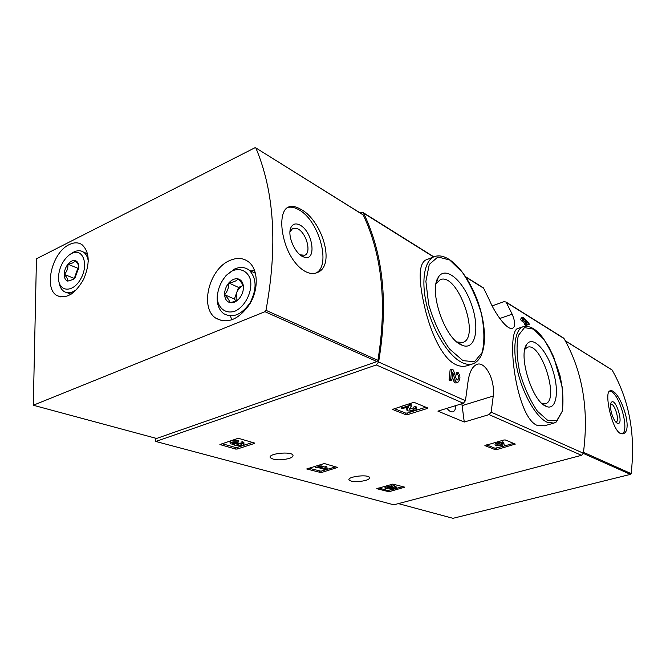 <?xml version="1.0" encoding="UTF-8"?>
<svg xmlns="http://www.w3.org/2000/svg" width="666" height="666" viewBox="0 0 666 666"><rect width="100%" height="100%" fill="white"/><g stroke="black" fill="none" stroke-linecap="round" stroke-linejoin="round"><path stroke-width="1" d="M427.589 407.925L427.239 408.491L407.467 414.677L405.877 414.727L392.457 409.407L412.945 402.605L414.577 402.564L427.589 407.925M254.404 442.998L254.295 443.489L237.254 449.026L235.689 449.075L219.888 444.547L237.421 438.544L239.036 438.486L254.404 442.998M464.26 422.028L489.069 414.61L491.133 412.137L493.248 396.029C495.229 379.154 484.998 361.147 476.931 364.344C472.011 366.5 468.939 373.052 467.723 383.999L465.442 400.699L463.32 403.271L437.92 411.13L464.26 422.028L461.863 403.721M155.761 438.236L155.827 441.466L376.282 364.943L378.613 362.013C388.378 303.788 383.366 254.162 363.578 213.137L361.022 212.337L359.948 212.812M155.827 441.466L393.806 504.82L581.526 455.328L583.349 453.221C589.094 409.79 582.658 371.57 564.044 338.553L563.128 337.779M288.894 458.549C291.999 457.542 293.356 456.443 292.948 455.244C291.641 451.032 267.807 453.496 270.254 457.592C273.651 460.223 279.862 460.539 288.894 458.549M365.326 480.519C368.506 479.57 369.913 478.571 369.547 477.505C368.365 474.009 346.795 476.64 349.009 480.003C351.831 482.059 357.267 482.226 365.326 480.519M404.77 487.162L388.961 491.749L376.773 488.686L392.84 484.099L404.77 487.162M337.579 467.432L321.095 472.635L306.71 468.972L323.501 463.777L324.941 463.719L337.579 467.432M515.309 444.089L496.62 449.625L495.254 449.683L484.89 445.587L503.862 440.001L505.269 439.951L515.309 444.089M455.577 364.527C459.707 366.491 463.644 366.866 467.39 365.642L472.81 363.861C469.572 364.91 465.917 364.444 461.846 362.446C448.826 356.119 433.616 332.201 427.197 307.068C420.704 281.918 424.15 260.456 434.349 256.618L425.391 260.173C418.631 264.585 418.439 280.444 424.825 307.734C430.819 333.108 442.307 358.166 455.577 364.527M452.289 376.448L453.496 380.378C454.162 382.326 455.086 383.175 456.252 382.917L457.825 382.417C456.66 382.667 455.744 381.818 455.069 379.87L453.496 380.378M449.05 379.995L450.632 379.478L451.698 369.23L450.133 369.747L449.05 379.995L450.291 380.569L451.873 380.053L452.705 372.319L455.069 379.87M457.609 374.533L457.817 372.177L456.26 372.694L456.043 375.041L457.609 374.533C459.099 376.481 459.099 378.305 457.617 379.995L456.143 378.638L453.396 370.055L451.698 369.23M526.406 323.127L527.972 324.767L529.345 324.3L528.596 322.627L523.085 317.274L524.35 320.013L521.936 318.531L522.685 320.213L521.295 320.687L523.717 322.169L524.908 324.95L525.84 325.516L527.222 325.041L526.032 322.269L527.031 322.877L524.791 319.514L529.345 324.3M521.936 318.531L520.546 319.006L521.295 320.687M523.085 317.274L521.694 317.757L522.102 318.631M536.679 425.183L544.388 425.815L553.921 423.11L547.036 422.219C536.53 417.457 523.534 395.521 517.873 372.277C512.137 349.017 514.81 329.337 523.285 326.656L518.398 328.313C505.377 329.304 515.567 415.909 536.679 425.183M482.142 287.312L483.658 288.261L489.518 300.291C495.038 313.678 507.409 330.786 512.537 328.263C515.517 326.74 515.392 322.044 512.171 314.177L506.035 302.031L504.012 301.656L492.174 305.894M522.685 320.213L525.099 321.695L526.29 324.475L524.908 324.95M525.099 321.695L523.717 322.169M527.031 322.877L526.398 323.093M457.817 372.177C460.631 375.832 460.631 379.245 457.825 382.409M450.632 379.478L451.873 380.053M526.29 324.475L527.222 325.041M460.847 344.688C444.364 337.545 428.679 290.809 438.261 277.364C445.246 265.226 463.095 280.353 471.32 303.946C479.911 327.397 475.74 350.333 462.712 345.512L460.847 344.688M436.022 283.841L440.226 279.687C457.45 271.895 480.935 337.537 462.753 342.482L456.893 341.991M545.729 406.177C531.926 400.807 517.915 354.695 526.839 344.247C532.717 335.456 546.395 349.725 552.813 370.354C559.498 390.9 556.551 410.464 546.628 406.576L545.729 406.177M524.833 349.275L527.439 347.261C541.167 341.558 559.94 400.549 545.371 403.754L542.066 403.579M447.003 408.325C449.1 411.113 451.073 412.279 452.913 411.821C454.712 411.147 455.661 409.074 455.785 405.602M402.847 486.596L396.545 488.32M391.009 489.826L387.562 490.476L378.754 487.987M392.166 487.47L392.024 486.122L394.247 485.714L396.412 487.046L396.553 488.386L394.38 487.062L386.954 487.928C387.271 487.221 388.644 486.871 391.084 486.888L391.791 486.322L391.658 484.973L389.493 485.023M394.247 485.714L394.38 487.062M392.449 486.005L392.582 487.354M390.001 486.871L389.002 486.971M384.965 487.937L385.098 486.238M390.026 488.744L390.11 489.568L394.33 488.411L393.448 487.878C389.76 489.069 386.938 489.169 384.99 488.17C385.406 487.021 387.67 486.396 391.791 486.322M390.11 489.568L391.142 489.86L396.553 488.386M252.531 442.449L237.179 447.452L235.614 447.51L221.978 443.656M241.1 443.772L241.017 442.182L242.69 441.633L242.765 443.223L241.1 443.772L241.733 444.155C241.616 444.813 240.509 445.154 238.403 445.171L236.88 444.688L238.162 443.872L232.351 443.39C232.859 442.499 234.34 442.216 236.805 442.532L238.478 441.983L238.403 440.384C233.783 439.785 230.994 440.318 230.045 441.991L230.103 443.256M241.067 443.206L238.145 443.581M237.804 442.207L238.162 443.872M236.613 442.482L236.655 443.439M242.765 443.223L243.947 443.947C244.963 445.754 234.998 446.67 234.432 444.821L230.111 443.581C231.069 441.916 233.858 441.383 238.478 441.983M242.69 441.633L243.881 442.69M335.656 466.866L320.987 471.195L308.749 468.19M325.208 467.773L325.091 466.325L326.856 466.833L327.239 469.222L326.964 468.281L325.208 467.773L325.491 468.722L319.655 467.041L321.137 466.6L319.896 466.242L315.334 467.599L318.065 467.515L325.657 469.697L327.239 469.222M326.856 466.833L326.964 468.281M321.095 466.033L325.166 467.207M319.971 464.835L321.029 465.134L321.137 466.6M319.788 464.885L319.896 466.242M315.234 466.25L315.334 467.599M425.874 407.217L407.292 413.045L405.702 413.095L394.205 408.574M413.952 408.674L413.769 407.026L415.709 406.41L415.892 408.058L413.952 408.674L414.352 408.966C413.186 410.281 411.446 410.547 409.14 409.773L411.28 406.185L409.498 405.469L401.173 408.108L402.472 408.624L408.741 406.635L406.859 410.114C407.7 412.112 417.94 410.531 416.633 408.599L415.892 408.058M413.869 407.917L409.748 408.533M401.173 408.108L400.999 406.46L409.315 403.804L411.097 404.528L411.28 406.185M409.315 403.804L409.498 405.469M406.809 409.69L407.176 407.134M415.709 406.41L416.491 407.392M513.594 443.381L504.403 445.945M502.622 446.445L495.046 448.235L486.563 444.896M497.51 441.799L499.708 442.69L502.655 441.858L503.638 442.257L504.403 445.962L503.846 443.723L502.863 443.323L499.916 444.155L497.36 443.131L495.571 443.631L498.126 444.655L495.196 445.487L496.187 445.879L499.117 445.055L500.174 445.479L501.956 444.98L500.907 444.555L502.056 444.23L502.622 446.461L504.403 445.962M503.638 442.257L503.846 443.723M502.655 441.858L502.863 443.323M499.708 442.69L499.916 444.155M497.194 441.891L497.36 443.131M495.396 442.399L495.571 443.631M495.196 445.487L494.988 444.022L495.895 443.764M501.864 444.28L501.956 444.98M398.401 503.613L452.98 518.315L630.444 474.383L631.118 473.609C635.68 434.781 629.345 400.258 612.112 370.038L611.754 369.738M620.312 433.449L622.852 433.782C634.848 431.46 618.756 387.312 610.056 390.875C603.771 391.267 611.704 429.362 620.312 433.449M609.507 391.142C618.364 390.293 630.261 430.253 622.186 433.891M617.199 423.151C613.036 421.411 608.458 405.394 611.28 402.472C615.692 396.695 624.425 425.857 617.499 423.285L617.199 423.151M610.572 404.379L610.822 404.27C614.535 402.772 620.088 421.32 616.117 421.994L615.85 422.036M255.919 148.11C274.375 191.941 277.73 246.012 265.975 310.323L264.951 311.696L33.3 405.244L36.455 258.774L254.845 147.802L255.777 147.885L363.253 214.985C382.209 255.253 387.088 303.721 377.905 360.373L376.973 361.555L156.585 438.461L33.3 405.244M300.416 209.074C295.679 206.343 291.625 205.686 288.261 207.101C280.311 210.539 279.653 229.029 286.522 247.136C293.34 265.185 307.234 276.964 317.041 272.644C336.28 266.059 321.978 219.78 300.416 209.074M362.595 214.577L363.253 214.985M230.036 260.398C237.346 257.301 243.698 257.925 249.101 262.279C258.258 269.938 258.708 289.327 249.8 304.012C238.794 319.597 227.456 324.309 215.792 318.148C199.359 307.7 209.174 268.581 230.036 260.398M69.222 244.613C74.043 242.241 78.297 242.257 81.976 244.647C89.627 251.898 90.193 263.428 83.666 279.229C75.3 293.831 66.433 299.292 57.068 295.612C43.298 288.628 52.123 252.239 69.222 244.613M250.974 271.12L254.362 269.838M231.86 319.888L230.602 316.566M287.279 207.634C290.767 206.618 294.63 207.334 298.884 209.782C319.039 220.404 331.46 265.626 316.075 272.985M300.066 225.141C313.128 231.76 316.983 262.171 303.946 257.059C295.404 254.72 286.871 235.531 290.909 227.581C292.807 223.768 295.862 222.952 300.066 225.141M289.976 231.935L292.782 228.247L297.902 228.879C306.551 233.183 311.688 252.938 304.72 255.253L300.108 254.828M73.368 279.387L67.766 281.119C68.099 279.479 66.916 277.247 64.211 274.409C66.958 271.636 68.198 268.24 67.932 264.211C71.861 263.636 74.301 262.429 75.25 260.606L78.471 264.893M75.25 260.606C77.589 261.388 78.804 263.603 78.879 267.257L75.125 277.572L73.343 279.412L67.766 281.119C65.443 280.278 64.261 278.038 64.211 274.409C64.344 270.696 65.584 267.291 67.932 264.211C70.371 261.288 72.81 260.09 75.25 260.606M71.653 253.463C82.867 247.436 89.136 264.502 80.661 279.012C72.502 293.773 57.709 291.916 58.508 276.74C59.216 267.732 62.746 260.514 69.081 255.086L71.653 253.463M70.33 254.212L73.676 252.073C77.381 250.274 80.661 250.291 83.491 252.106C86.089 253.912 87.687 256.968 88.295 261.263M76.823 289.369C72.119 292.907 67.907 293.648 64.194 291.583C61.397 289.802 59.682 286.688 59.049 282.226M75.191 277.489L76.049 273.326L74.284 278.53M78.871 267.799L77.889 268.273L76.049 273.326L78.804 268.639M77.889 268.273L67.932 264.211M74.209 278.38L64.211 274.409M239.194 298.609C236.13 301.956 232.983 303.271 229.753 302.555C226.648 301.531 224.933 298.917 224.609 294.705C224.534 290.401 225.924 286.488 228.796 282.958C231.793 279.628 234.923 278.28 238.162 278.921C241.367 282.168 243.123 284.765 243.423 286.713C243.531 291.075 242.124 295.038 239.194 298.609C237.521 300.582 234.374 301.898 229.753 302.555C229.529 300.599 227.814 297.977 224.609 294.705C227.481 291.483 228.879 287.57 228.796 282.958C233.366 282.309 236.488 280.96 238.162 278.921C241.308 279.878 243.057 282.467 243.423 286.713M232.942 270.587C240.634 267.824 247.511 271.145 250.283 279.146C253.005 290.742 245.529 306.393 234.998 311.18C227.198 313.744 220.488 310.115 217.915 302.123C215.468 290.642 222.635 275.574 232.942 270.587M225.949 275.582L234.757 268.939C240.368 266.6 245.255 267.074 249.409 270.363C256.701 278.413 256.934 289.21 250.108 302.747C241.542 314.868 232.709 318.49 223.601 313.603C218.598 309.582 216.517 303.288 217.357 294.73M236.039 300.907L236.472 293.24L234.399 299.051L235.722 301.049M236.472 293.24C237.887 289.527 240.093 286.946 243.073 285.498L238.536 287.429L236.472 293.24M238.536 287.429L228.796 282.958M234.399 299.051L224.609 294.705M376.282 364.943L463.32 403.271M489.069 414.61L581.526 455.328M491.133 412.137L583.349 453.221M506.351 302.464L564.044 338.553M363.578 213.137L433.574 256.926M465.959 277.189L483.658 288.261M378.613 362.013L465.442 400.699M462.937 360.647L449.567 349.026C440.626 336.405 433.666 321.578 428.696 304.537L425.882 281.36L429.279 264.41L437.895 256.968L449.75 260.015L462.437 272.419C470.546 284.565 476.873 298.393 481.435 313.877C484.465 329.162 484.682 342.074 482.084 352.597L474.5 361.721L462.937 360.647M548.018 420.637L537.429 411.238C530.153 400.516 524.259 387.595 519.763 372.46C516.733 357.517 516.267 345.179 518.356 335.456L524.483 327.63L533.558 329.129L543.722 339.244C550.424 349.642 555.852 361.796 560.006 375.699C562.978 389.56 563.702 401.473 562.179 411.438L556.818 420.554L548.018 420.637M512.171 314.177L499.775 318.506M493.248 396.029L462.146 405.619M404.462 487.071L404.512 487.52M388.827 490.417L388.961 491.749M387.562 490.476L387.695 491.808M254.27 442.957L254.295 443.489M237.179 447.452L237.254 449.026M235.614 447.51L235.689 449.075M220.163 444.255L220.18 444.722M238.328 443.589L238.403 445.171M236.03 442.39L236.097 443.631M337.337 467.357L337.379 467.84M320.987 471.195L321.095 472.635M319.588 471.253L319.697 472.693M427.156 407.742L427.239 408.491M407.292 413.045L407.467 414.677M405.702 413.095L405.877 414.727M392.599 409.132L392.64 409.548M406.726 407.833L406.909 409.473M514.793 443.872L514.885 444.538M496.42 448.176L496.62 449.625M495.046 448.235L495.254 449.683M565.367 340.909L612.112 370.038M583.483 452.306L631.118 473.609M583.316 453.404L630.444 474.383M377.905 360.373L265.975 310.323M376.973 361.555L264.951 311.696M506.035 302.031L563.736 338.153M363.245 212.645L433.824 256.826M465.692 276.781L483.333 287.82M434.349 256.618C448.468 251.515 467.698 273.418 477.838 301.581C487.845 329.795 486.846 358.758 472.81 363.861M457.559 342.257L462.712 345.512M436.363 283.2L438.261 277.364M437.121 280.877L436.688 281.035M459.615 343.556L459.182 343.706M523.285 326.656C529.895 325.266 536.605 329.237 543.406 338.586L548.934 347.244L553.754 357.101L562.67 388.669L562.62 410.514L556.51 421.869L553.921 423.11M542.29 403.787L546.628 406.576M524.9 348.976L526.839 344.247M270.213 456.859L270.254 457.592M348.959 479.428L349.009 480.003M243.864 442.366L243.947 443.947M416.441 406.959L416.633 408.599M565.292 340.776L611.987 369.88M616.491 422.66L617.499 423.285M610.772 403.521L611.28 402.472M363.112 214.785L255.777 147.885M57.068 295.612L60.448 296.886M215.792 318.148L222.336 320.862M301.09 255.245L303.946 257.059M290.334 230.935L290.909 227.581M66.85 292.59L71.112 294.222M83.491 252.106L87.612 253.854M249.409 270.363L255.478 273.301"/></g></svg>
